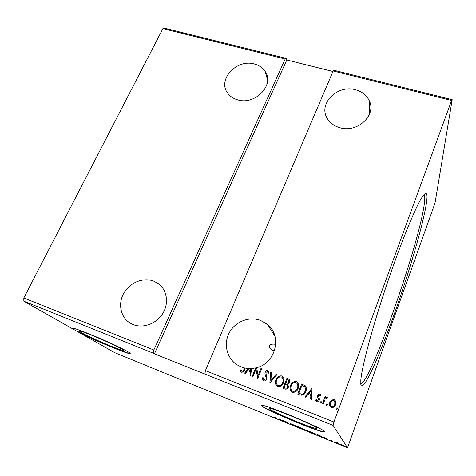 <?xml version="1.0" encoding="UTF-8"?>
<svg xmlns="http://www.w3.org/2000/svg" width="476" height="476" viewBox="0 0 476 476"><rect width="100%" height="100%" fill="white"/><g stroke="black" fill="none" stroke-linecap="round" stroke-linejoin="round"><path stroke-width="0.71" d="M133.22 324.626C143.407 328.696 156.842 323.555 162.959 313.214C169.17 302.926 166.915 289.658 158.21 283.535L153.48 281.042C143.02 277.139 129.579 282.702 123.718 293.347C117.739 303.932 120.642 317.599 130.394 323.252L133.22 324.626M254.357 64.016C259.146 65.289 262.77 67.806 265.221 71.573C274.825 84.924 255.071 105.47 237.697 99.859C233.46 98.657 230.158 96.467 227.79 93.284C216.996 79.932 236.602 58.619 254.357 64.016M339.846 127.699C357.333 133.262 376.837 115.103 369.227 100.614C366.568 95.152 361.992 91.535 355.489 89.762C337.454 84.377 318.069 103.631 327.161 118.244C329.856 122.879 334.081 126.027 339.846 127.699M255.618 367.942L251.411 368.543L250.798 375.594L250.001 375.278L250.305 371.732L247.633 370.685L245.366 373.452L244.569 373.136L248.347 368.525L245.217 368.109L244.658 369.471C244.218 371.363 243.165 372.28 241.51 372.226L240.19 370.387L240.868 369.781L241.915 371.215C243.01 371.078 243.694 370.37 243.968 369.084L244.438 367.942L241.189 366.931L237.03 364.8C226.677 358.19 223.345 343.66 229.301 332.694C235.15 321.669 249.055 316.141 260.396 320.36L267.262 324.305C282.322 335.55 275.973 363.158 256.659 367.674L258.087 375.546L261.056 368.192L261.794 368.478L257.808 378.355L255.987 369.126L253.012 376.462L252.274 376.177L255.618 367.942L256.683 367.811M251.399 368.656L249.359 368.573L248.359 369.798L250.406 370.602L250.578 368.573M249.275 368.68L248.347 368.525M244.438 367.942L245.182 368.192M317.034 428.221C315.975 425.931 274.099 408.378 269.815 408.414L269.529 408.955C272.683 412.032 311.524 428.257 316.516 428.555L317.034 428.221M121.677 348.997C114.948 344.785 82.735 330.987 80.01 331.159C79.159 331.1 79.76 331.659 81.807 332.831C89.934 337.585 119.809 350.318 122.903 350.342C123.695 350.413 123.29 349.967 121.677 348.997M324.852 431.678C323.93 428.834 267.744 405.272 262.216 405.373C261.253 405.278 261.145 405.528 261.895 406.141C266.5 410.366 317.349 431.595 324.126 432.077L324.852 431.678M261.52 405.397L261.99 405.897C266.59 410.133 317.438 431.363 324.215 431.833L324.941 431.815M360.862 384.596L360.808 380.253C361.689 367.668 371.821 329.225 385.935 287.052C400.03 244.872 415.048 208.066 421.914 197.486C426.377 190.84 427.906 192.53 426.508 202.556C423.444 223.863 408.938 273.01 393.753 315.523C387.131 333.932 380.895 349.884 375.058 363.384C371.393 371.524 368.21 377.837 365.52 382.317L362.444 385.84L360.862 384.596M360.743 383.68C370.608 383.275 419.648 242.7 424.36 203.532C425.044 198.343 424.901 195.404 423.932 194.702M275.747 344.338C268.369 343.208 269.011 346.915 269.898 348.236C270.576 349.194 272.004 350.08 274.17 350.895M347.522 447.815L333.033 425.36L333.92 422.016L205.394 370.62L333.17 70.983L334.259 70.353L452.2 99.668L435.189 202.139L434.421 204.734L347.522 447.815L114.758 352.704L78.284 332.046C92.189 339.37 125.837 353.501 129.71 353.62C132.739 353.989 122.641 348.539 107.136 341.595C91.66 334.652 75.5 328.357 72.852 328.19C72.037 328.125 72.209 328.482 73.375 329.267L23.836 301.219L23.8 298L153.843 350.003L285.189 59.036L286.457 58.477L164.607 28.185L162.899 28.596L285.189 59.036M23.8 298L162.899 28.596M269.838 383.097L270.689 371.935L271.504 372.25L270.856 380.711L276.223 374.088L277.038 374.404L269.838 383.097M283 388.285L286.933 378.253L289.122 379.211L289.616 382.157L287.861 383.93L288.414 387.113C287.754 388.767 286.606 389.416 284.969 389.059L283 388.285M300.047 394.997L297.726 394.086L301.623 383.965L305.36 385.84C306.538 387.607 306.675 389.511 305.77 391.546C304.759 394.521 302.849 395.669 300.047 394.997M331.558 400.048L334.14 399.632L334.747 399.965L335.806 401.702L335.586 404.689C334.812 406.837 333.367 407.759 331.254 407.444L330.671 407.135C329.392 405.778 329.106 404.207 329.803 402.422L331.558 400.048L334.14 399.632M322.389 403.803L325.197 396.294L325.977 396.597L325.566 397.698L327.559 397.097L327.887 397.484L327.22 398.138L326.917 397.865L325.203 399.049L323.174 404.112L322.389 403.803M319.842 394.051L320.943 395.699L320.247 396.163L319.545 394.985L318.414 395.699L319.426 398.965L319.247 400.221C318.801 401.429 317.98 401.94 316.79 401.744L315.57 400.096L316.272 399.578L317.046 400.792L318.45 399.959L318.533 399.168L317.438 396.681L317.623 395.431C318.022 394.33 318.759 393.872 319.842 394.051L320.598 394.788M333.17 70.983L451.611 100.466L452.2 99.668M333.92 422.016L451.611 100.466M311.988 388L311.477 399.501L310.632 399.168L310.84 395.485L308.02 394.378L305.741 397.24L304.902 396.913L312.113 388.118M320.187 402.101L321.157 401.5L321.49 402.613L320.39 403.148L320.187 402.101L321.157 401.5M336.05 408.348L337.169 407.819L337.371 408.866L336.395 409.473L336.05 408.348L337.026 407.742M326.191 404.463L327.167 403.862L327.5 404.981L326.399 405.51L326.191 404.463L327.167 403.862M290.509 385.477C291.574 382.597 293.514 381.306 296.334 381.615L297.095 382.02C298.803 383.84 299.16 385.971 298.149 388.41C297.078 391.314 295.126 392.587 292.282 392.242L291.663 391.915C289.872 390.1 289.491 387.952 290.509 385.477L290.586 385.572C291.651 382.698 293.585 381.407 296.405 381.716L296.334 381.615M275.919 379.765C276.99 376.909 278.924 375.629 281.715 375.927L282.429 376.308C284.142 378.105 284.487 380.223 283.464 382.662C282.381 385.536 280.435 386.804 277.627 386.464L277.038 386.161C275.259 384.37 274.884 382.24 275.919 379.765L276.009 379.866C277.08 377.01 279.007 375.737 281.798 376.034L281.715 375.927M263.585 380.925L262.288 377.902L263.091 377.635L263.942 379.884L265.965 378.729L266.114 377.658L264.942 373.815L265.168 372.161C265.667 370.875 266.548 370.334 267.815 370.524L269.005 372.922L268.184 373.303L267.399 371.536L265.923 372.405L266.709 379.039C266.096 380.52 265.055 381.151 263.585 380.925M23.836 301.219L153.522 353.287L153.843 350.003M338.335 443.507L339.299 443.906L338.335 443.507M333.908 441.704L334.866 442.097L333.908 441.704M324.614 437.48L327.726 439.211L322.871 437.23L324.614 437.48M310.388 431.905L316.07 434.219L310.417 431.827M279.156 418.922L282.637 420.796L279.067 419.148M292.288 424.747L290.235 423.539L292.877 424.592L290.794 423.741L293.555 425.145L292.306 424.711M299.475 427.448L305.104 429.745L299.511 427.365M345.582 446.47L346.552 446.863L345.582 446.47M332.956 71.489L286.79 59.982L154.408 353.87L333.033 425.36M154.408 353.87L153.522 353.287M306.645 430.601L305.818 429.804L309.608 431.684L306.734 430.375M296.851 426.603L293.579 424.812L296.673 426.419L298.363 426.764L296.911 426.442M276.128 417.987L275.372 417.381L276.782 418.362L274.307 417.351L276.193 417.821M284.285 421.468L282.679 420.362L287.064 422.492L286.302 421.837L287.873 422.938L283.506 420.814L284.285 421.468M319.277 435.76L316.849 434.308L321.788 436.563L319.295 435.718M331.361 440.354L332.783 441.187L330.451 440.282L332.188 440.96L330.374 440.038L331.361 440.354M335.77 442.496L335.39 442.002L337.43 442.841L335.77 442.496L335.877 442.204M340.465 444.126L344.291 445.81L340.465 444.126M286.79 59.982L286.457 58.477M205.394 370.62L204.918 373.922M73.375 329.267L78.284 332.046M78.385 331.837C92.284 339.168 125.932 353.293 129.811 353.4L130.21 353.394M72.477 328.196L73.483 329.053M307.103 430.572L309.043 431.452L307.121 430.53M304.539 429.513L300.041 427.68L304.575 429.417M315.499 433.987L310.953 432.137L315.534 433.886M317.498 434.624L318.057 435.213L321.217 436.331L317.51 434.582M325.834 438.241L324.227 437.587L325.864 438.164M343.708 445.572L340.608 444.304L343.743 445.476M241.683 371.078L242.028 371.322C243.123 371.191 243.807 370.477 244.081 369.192L244.551 368.049M241.052 371.946L240.19 370.387M240.303 370.495L240.939 369.929M310.697 399.197L310.84 395.485M305.009 396.954L312.048 388.095M308.745 393.462L310.971 394.402L311.125 390.469L308.745 393.462L310.905 394.312L311.125 390.469M320.271 396.145L319.997 395.431M315.951 401.06L315.57 400.096M315.624 400.185L316.302 399.691M316.605 400.423L317.046 400.792M317.105 400.875L318.45 399.959M318.509 400.042L318.533 399.168M318.593 399.257L318.129 398.281M318.027 398.12L317.438 396.681M317.492 396.77L317.623 395.431M317.676 395.52C318.075 394.425 318.813 393.961 319.896 394.146M320.265 403.023L320.241 402.184M322.466 403.832L325.197 396.294M325.245 396.383L325.953 396.657M327.387 396.996L325.566 397.698M327.434 397.085L327.881 397.49M337.067 407.819L337.371 408.093M336.098 409.217L336.092 408.426M334.182 399.721L335.58 401.03M329.945 406.325L329.803 402.422M329.85 402.506L331.599 400.137M330.659 405.683L331.641 406.599C333.212 406.79 334.277 406.082 334.83 404.469L334.777 401.524M334.789 404.386C335.324 403.029 335.128 401.827 334.194 400.774L333.795 400.554C332.218 400.399 331.147 401.125 330.588 402.738C330.041 404.088 330.249 405.284 331.213 406.314L331.593 406.516C333.17 406.706 334.235 405.998 334.789 404.386L334.83 404.469M326.262 405.368L326.238 404.546M297.821 394.122L301.623 383.965M301.689 384.067L305.36 385.84M305.425 385.935L305.729 386.316M305.068 391.337L305.003 391.242C305.747 389.576 305.61 388.041 304.586 386.637L301.986 385.298L298.892 393.343L301.939 394.312C303.515 393.95 304.557 392.962 305.068 391.337L304.973 387.107M301.939 394.312L301.873 394.217C303.444 393.86 304.491 392.867 305.003 391.242M298.892 393.343L301.873 394.217M296.405 381.716L297.893 382.847M291.003 391.332C289.896 389.511 289.753 387.589 290.586 385.572M291.657 390.481L292.734 391.284C295.031 391.575 296.602 390.552 297.458 388.208C298.131 386.589 298.024 385.06 297.143 383.608M297.387 388.113C298.202 386.137 297.905 384.412 296.5 382.948L295.965 382.656C293.692 382.412 292.127 383.454 291.27 385.768C290.449 387.756 290.753 389.475 292.175 390.939L292.663 391.189C294.953 391.486 296.53 390.457 297.387 388.113L297.458 388.208M283.107 388.321L286.933 378.253M287.01 378.355L289.533 379.622M287.736 386.911L287.165 384.548L285.624 383.811L284.166 387.547L285.112 387.982C286.308 388.47 287.183 388.113 287.736 386.911L287.474 384.87M288.932 381.978L288.51 380.104L287.284 379.574L286.028 382.781L286.493 383.031C287.623 383.477 288.432 383.126 288.932 381.978L288.819 380.413M286.493 383.031L286.415 382.93C287.546 383.382 288.355 383.031 288.855 381.883M286.028 382.781L286.415 382.93M285.112 387.982L285.029 387.886C286.225 388.374 287.099 388.017 287.653 386.815M284.166 387.547L285.029 387.886M281.798 376.034L283.137 376.992M276.479 385.691C275.301 383.876 275.14 381.93 276.009 379.866M277.109 384.816L278.097 385.518C280.364 385.81 281.929 384.786 282.792 382.466C283.494 380.794 283.369 379.229 282.411 377.777M282.708 382.365C283.535 380.389 283.25 378.682 281.846 377.236L281.346 376.962C279.091 376.724 277.532 377.754 276.669 380.056C275.836 382.032 276.134 383.745 277.55 385.185L278.008 385.423C280.281 385.709 281.846 384.691 282.708 382.365L282.792 382.466M269.934 383.132L270.689 371.935M270.784 372.048L271.498 372.321M276.223 374.088L270.856 380.711M276.306 374.195L276.99 374.457M263.026 380.574L262.288 377.902M262.383 378.003L263.091 377.771M264.037 379.985L265.965 378.729M266.06 378.837L266.114 377.658M266.209 377.765L264.942 373.815M265.037 373.916L265.168 372.161M265.263 372.268C265.763 370.982 266.643 370.441 267.905 370.631L267.815 370.524M267.905 370.631L268.446 371M268.262 373.267L267.798 371.839M252.399 376.224L255.719 368.049M261.056 368.192L258.087 375.546M261.157 368.299L261.77 368.537M257.73 378.325L255.987 369.126M250.114 375.326L250.305 371.732M244.718 373.196L248.454 368.638M248.359 369.798L250.513 370.709L250.685 368.686M162.536 287.772L158.21 283.535M267.566 80.081L265.221 71.573M369.727 113.532L369.227 100.614M274.896 336.08L267.262 324.305M123.082 349.949L122.903 350.342M316.742 427.948L316.516 428.555"/></g></svg>
